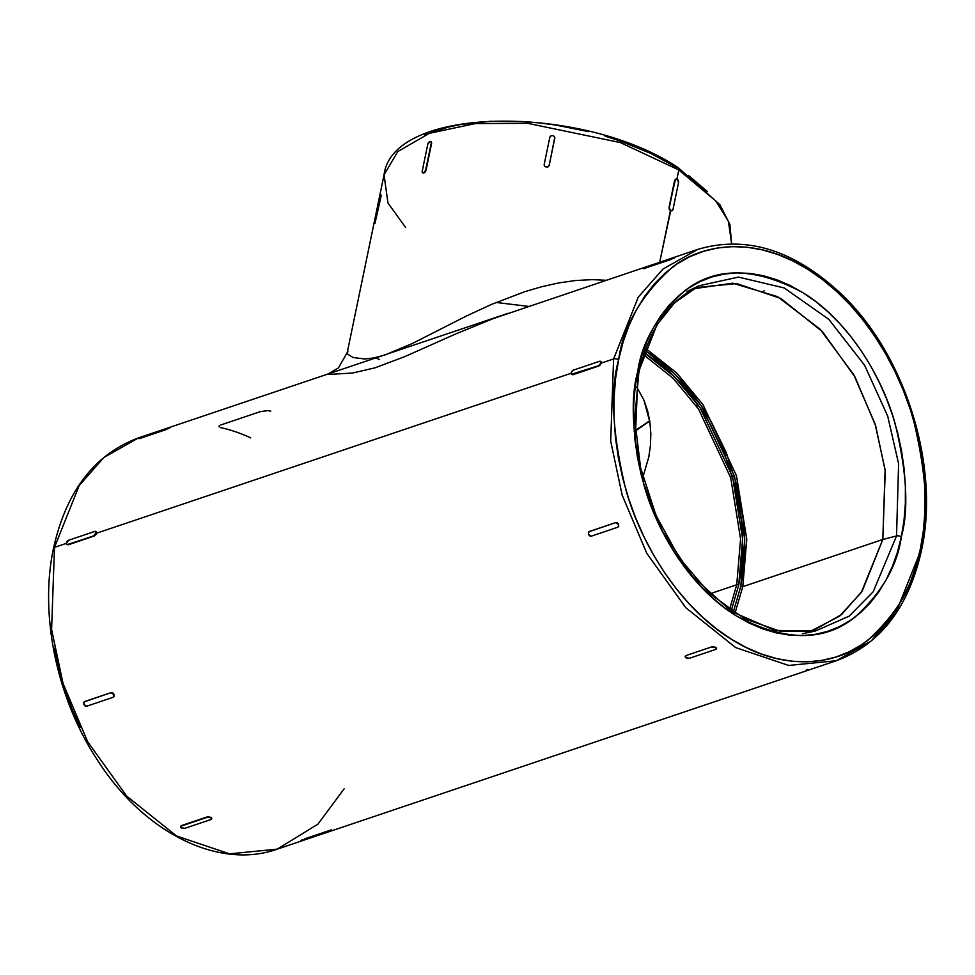 <?xml version="1.0" encoding="UTF-8"?>
<svg xmlns="http://www.w3.org/2000/svg" width="975" height="975" viewBox="0 0 975 975"><rect width="100%" height="100%" fill="white"/><g stroke="black" fill="none" stroke-linecap="round" stroke-linejoin="round"><path stroke-width="1.46" d="M738.733 585.073L742.609 538.797L732.591 476.872L699.94 407.513L674.359 376.643L644.317 352.816L657.516 361.92L669.191 371.719L680.343 382.834L690.848 395.143L700.611 408.513L709.544 422.845L724.547 453.765L735.296 486.732L741.366 520.467L742.56 537.213L742.523 553.678L741.244 569.68L738.733 585.073L731.226 610.74L738.733 585.073A1.45 0.67 -168.3 0 0 736.722 584.768A1.45 0.67 11.7 0 1 738.733 585.073M643.658 354.778L673.335 378.495L698.563 409.134L730.726 477.762L740.573 538.992L736.722 584.768L729.532 609.582L736.722 584.768L709.958 593.787L736.722 584.768L740.573 538.992L730.726 477.762L698.563 409.134L673.335 378.495L643.658 354.778M808.836 632.117L839.524 616.212L861.278 592.495L882.814 539.48L742.792 586.67A1.45 0.67 11.7 0 1 740.781 586.365L733.285 612.105L740.781 586.365A1.45 0.67 -168.3 0 0 742.792 586.67L735.004 613.202L742.792 586.67L882.814 539.48L862.205 591.106L841.608 614.518L812.553 630.959M635.249 431.157L649.74 420.993L635.249 431.157M496.068 302.457L528.621 306.406M600.588 361.469L601.222 363.127L613.592 358.958L638.284 297.131L662.951 269.088L697.747 249.405L662.951 269.088L638.284 297.131L613.592 358.958A3.62 1.682 11.7 0 1 618.625 359.726C623.269 326.332 640.989 295.644 671.787 267.686C703.158 242.47 756.746 236.511 807.824 269.319C859.194 300.666 898.292 364.674 913.222 418.884C926.689 474.569 929.09 517.859 920.424 548.73A3.62 1.682 11.7 0 1 921.497 550.29A3.62 1.682 11.7 0 1 920.51 551.168L895.818 612.995L871.15 641.038L836.355 660.721L788.678 665.45L735.662 647.583L685.791 607.705L646.815 553.386L622.148 495.093L610.691 441.066L613.592 358.958L610.691 441.066L622.148 495.093L646.815 553.386L685.791 607.705L735.662 647.583L788.678 665.45L836.355 660.721C880.291 644.39 908.663 607.583 921.497 550.302C940.119 466.623 905.568 355.388 842.193 294.889C794.808 250.112 746.655 234.951 697.747 249.405L493.521 318.496L456.337 333.682L404.418 356.777L374.827 367.88L352.402 373.047L328.185 374.449M920.924 549.108L920.51 551.168M54.576 549.815A3.62 1.682 11.7 0 1 53.503 548.255C66.337 490.961 94.709 454.155 138.645 437.824L103.85 457.507L79.182 485.55L54.49 547.377L66.446 543.343L54.49 547.377L79.182 485.55L103.85 457.507L138.645 437.824L508.158 313.292M95.903 531.546L96.549 533.203L571.131 373.267L96.549 533.203L96.367 531.826L95.282 531.594L96.367 531.826M644.17 268.503L643.22 268.21L647.156 266.504L674.139 257.485L670.398 259.667L644.17 268.503L643.354 268.088L646.364 266.784L674.139 257.473L671.178 259.387L673.518 257.839L643.975 268.027L670.398 259.667L644.17 268.503M674.322 257.948L673.713 258.314L674.139 257.485M169.65 428.025L138.535 438.287L169.65 428.025M138.864 438.64L141.692 436.861L169.455 427.55M731.64 243.799L728.41 221.398L715.906 201.057L678.819 169.942L676.93 179.083L678.819 169.942L715.906 201.057L728.41 221.398L731.64 243.799L729.873 224.36L719.879 204.689L678.259 167.712C582.672 103.85 392.608 105.19 384.04 174.854L397.751 151.6L429.353 133.331L475.3 123.581L527.548 123.301L620.38 142.582L678.819 169.942A3.62 1.999 -57.9 0 0 678.283 167.724A3.62 1.999 122.1 0 1 678.819 169.942L620.38 142.582L527.548 123.301L475.3 123.581L429.353 133.331L397.751 151.6L384.04 174.854L347.271 352.426L338.435 367.928L328.222 373.937M676.869 179.351L675.468 179.205L674.968 180.302A2.535 1.755 -108.6 0 1 675.943 179.022A2.535 1.755 -108.6 0 1 677.211 179.229A2.535 1.755 -108.6 0 1 678.551 182.544L672.969 209.503A2.535 1.755 -108.6 0 1 671.994 210.771L670.386 210.685L659.709 262.226L670.727 210.576A2.535 1.755 -108.6 0 1 669.386 207.261L669.24 209.259L670.386 210.685L671.812 210.819M605.097 136.122L620.977 141.265L650.764 153.416L676.991 167.639A3.62 1.999 122.1 0 1 678.283 167.724M53.503 548.255A3.62 1.682 11.7 0 1 54.49 547.377A3.62 1.682 -168.3 0 0 53.503 548.255C39.11 615.042 57.074 699.977 98.585 761.853C144.678 833.101 218.973 869.919 277.253 849.14L229.576 853.856L176.56 836.002L126.677 796.112L87.701 741.804L63.046 683.512L51.59 629.484L54.49 547.377L51.59 629.484L63.046 683.512L87.701 741.804L126.677 796.112L176.56 836.002L229.576 853.856L277.253 849.14L317.899 824.192L344.138 788.812M638.381 372.218L656.882 324.943L674.493 302.896L699.026 285.748L738.428 277.095L784.18 287.942L828.799 319.325L864.618 365.272L887.701 416.13L898.609 463.771L896.537 535.945L882.814 539.48L896.537 535.945L873.173 591.788L849.201 616.127L815.38 631.02L774.918 630.423L731.701 611.63L692.384 576.335L662.391 531.082L643.732 483.771L635.225 440.31L637.991 374.034A3.62 1.682 11.7 0 0 638.771 373.23A3.62 1.682 -168.3 0 0 637.711 371.67A3.62 1.682 11.7 0 1 638.771 373.23C648.338 330.245 668.423 301.08 699.026 285.748L738.428 277.095L784.18 287.942L828.799 319.325L864.618 365.272L887.701 416.13L898.609 463.771L896.537 535.945A3.62 1.682 11.7 0 1 901.351 536.786C908.919 509.815 906.823 471.997 895.05 423.357C882.009 375.997 847.86 320.08 802.973 292.695C754.76 266.882 715.15 266.407 684.145 291.269C657.235 315.693 641.757 342.493 637.711 371.67C630.13 398.653 632.227 436.459 644 485.111C657.04 532.46 691.19 588.376 736.076 615.761C784.29 641.587 823.899 642.062 854.917 617.187C881.814 592.763 897.293 565.963 901.351 536.786A3.62 1.682 -168.3 0 0 896.537 535.945L873.173 591.788L849.201 616.127L815.38 631.02L802.376 633.713M764.278 290.599L763.011 291.817L764.278 290.599M685.998 655.566L712.225 646.73L715.735 647.278L716.503 648.229L715.808 648.972L716.503 648.229L715.735 647.278L712.128 647.181A2.535 1.182 11.7 0 1 715.65 647.717L712.225 646.73L685.998 655.566L685.206 656.76L685.961 657.723L689.483 658.259L715.711 649.423L689.483 658.259A2.535 1.182 11.7 0 1 685.961 657.723A2.535 1.182 11.7 0 1 685.218 656.626A2.535 1.182 11.7 0 1 685.9 656.017L685.291 656.309L686.059 657.284M715.65 647.717A2.535 1.182 11.7 0 1 716.393 648.802A2.535 1.182 11.7 0 1 715.711 649.423L716.406 648.68L715.65 647.717M181.313 825.642L207.541 816.794L211.063 817.355L207.443 817.257A2.535 1.182 11.7 0 1 210.966 817.793L211.819 818.305L211.124 819.037L211.819 818.305L210.966 817.793A2.535 1.182 11.7 0 1 211.721 818.878A2.535 1.182 11.7 0 1 211.027 819.5L184.811 828.336L181.289 827.799L180.521 826.824L181.228 826.093L207.443 817.257L210.966 817.793L211.733 818.756L211.027 819.5L184.811 828.336A2.535 1.182 11.7 0 1 181.289 827.799A2.535 1.182 11.7 0 1 180.533 826.703A2.535 1.182 11.7 0 1 181.228 826.093L207.541 816.794L181.313 825.642L180.619 826.386L181.374 827.361M375.253 221.532L381.225 195.085M380.408 196.913L380.652 195.475M380.92 196.987L374.936 223.433M427.781 144.263A2.535 1.402 122.1 0 1 429.963 141.485A2.535 1.402 122.1 0 1 430.865 141.546A2.535 1.402 122.1 0 1 431.242 143.106L431.425 141.948L430.328 141.716L431.425 141.948L431.62 143.337L425.661 170.052A2.535 1.402 122.1 0 1 423.479 172.831A2.535 1.402 122.1 0 1 422.577 172.77A2.535 1.402 122.1 0 1 422.199 171.222L427.781 144.263L429.963 141.485L431.06 141.716L431.242 143.106L425.661 170.052L423.832 173.05L422.382 172.599L422.199 171.222L427.781 144.263M422.748 172.831L425.197 172.002L426.038 170.284L431.62 143.337L426.038 170.284L424.539 172.66L422.748 172.831L423.832 173.05M554.763 137.524L549.205 165.348L554.775 138.145L549.193 165.104L548.145 166.542L546.256 166.92L544.623 166.006L544.208 164.336L549.79 137.39L550.851 135.952L552.74 135.574L554.373 136.488L554.775 138.145L549.205 165.348L548.157 166.786L546.256 167.152L548.157 166.786L549.193 165.104A2.535 2.23 178 0 1 546.256 166.92L544.635 166.25L544.221 164.592L544.635 166.25L546.256 166.92A2.535 2.23 178 0 1 544.208 164.336L549.79 137.39A2.535 2.23 178 0 1 554.775 138.145L554.812 137.682M554.787 138.401L554.373 136.732M671.994 210.771A2.535 1.755 -108.6 0 1 670.727 210.576L669.24 209.259L669.033 207.382L674.615 180.424L675.821 179.083L677.211 179.229L678.551 182.544L672.969 209.503L672.128 210.722L670.081 209.978L669.386 207.261L674.968 180.302L669.033 207.382L675.468 179.205M300.678 840.596L302.92 839.524M331.585 829.859L329.343 830.932M84.472 701.793L111.296 692.555L84.74 701.549L110.967 692.713L113.636 694.468L113.807 696.296L112.856 697.393L86.629 706.229L83.96 704.474L83.789 702.646L85.069 701.391L111.296 692.555L113.953 694.322L114.124 696.138L113.185 697.247L114.124 696.138L113.953 694.322L112.783 692.823L110.967 692.713A2.535 1.816 64.5 0 1 113.636 694.468A2.535 1.816 64.5 0 1 113.015 697.332A2.535 1.816 64.5 0 1 112.856 697.393L86.629 706.229A2.535 1.816 64.5 0 1 83.96 704.474A2.535 1.816 64.5 0 1 84.581 701.61A2.535 1.816 64.5 0 1 84.74 701.549L84.593 701.61M85.069 701.391L84.118 702.487M66.507 542.99A2.535 1.402 122.1 0 1 68.689 540.211L94.916 531.375A2.535 1.402 122.1 0 1 95.818 531.424A2.535 1.402 122.1 0 1 96.196 532.984L96.196 532.984A2.535 1.402 122.1 0 1 94.002 535.763L95.721 534.934L96.549 533.203L94.368 535.982L67.775 544.598A2.535 1.402 122.1 0 1 66.885 544.538A2.535 1.402 122.1 0 1 66.507 542.99L68.689 540.211L94.916 531.375L96.232 532.179L94.002 535.763L67.775 544.598L66.69 544.367L66.507 542.99M68.153 544.83L94.368 535.982L67.056 544.598M169.028 428.391L138.535 438.287M301.433 840.401L327.649 831.553M304.602 838.878L330.83 830.042M139.498 438.579L165.713 429.743L139.498 438.579M644.024 268.32L643.415 268.686M571.728 374.522L572.459 374.522A2.535 1.402 122.1 0 1 571.557 374.461A2.535 1.402 122.1 0 1 571.179 372.913A2.535 1.402 122.1 0 1 573.373 370.134L599.588 361.298A2.535 1.402 122.1 0 1 600.49 361.347A2.535 1.402 122.1 0 1 600.868 362.907A2.535 1.402 122.1 0 1 598.687 365.686L600.405 364.857L601.051 361.749L599.966 361.53L601.051 361.749M589.156 531.716L615.968 522.478L589.424 531.472L615.639 522.637L618.321 524.392L618.479 526.22L617.528 527.317L591.313 536.165L588.632 534.398L588.473 532.569L589.424 531.472L615.968 522.478L618.638 524.245L617.467 522.758L615.639 522.637A2.535 1.816 64.5 0 1 618.321 524.392L618.808 526.073L617.857 527.17L618.808 526.073L618.321 524.392A2.535 1.816 64.5 0 1 617.699 527.256A2.535 1.816 64.5 0 1 617.528 527.317L591.313 536.165A2.535 1.816 64.5 0 1 588.632 534.398A2.535 1.816 64.5 0 1 589.266 531.533A2.535 1.816 64.5 0 1 589.424 531.472L589.278 531.533M589.741 531.314L588.79 532.423M806.106 670.325L807.592 669.447M599.588 361.298L600.685 361.53L600.868 362.907L598.687 365.686L571.362 374.29L571.484 372.023L573.373 370.134L599.588 361.298M598.687 365.686L572.459 374.522L598.687 365.686M882.814 539.48L885.105 469.828L875.099 423.954L853.686 374.619L820.06 329.172L777.453 296.619L732.737 283.189L693.152 288.832L696.808 287.515L736.625 283.567L780.89 298.484L822.534 331.78L855.087 377.13L875.672 425.807L885.239 470.925L882.814 539.48M636.517 386.514L643.927 400.152L647.644 410.975L649.923 422.297L650.837 433.802L650.447 445.368L648.826 456.934L642.866 477.226L648.826 456.934L650.447 445.368L650.837 433.802L649.923 422.297L643.927 400.152L636.517 386.514M740.781 586.365L743.328 570.704L744.632 554.446L744.668 537.712L743.45 520.699L737.283 486.403L726.363 452.9L711.104 421.468L702.037 406.916L692.116 393.315L681.44 380.811L670.105 369.513L658.235 359.543L645.121 350.5L675.59 374.753L701.513 406.136L734.589 476.543L744.729 539.394L740.781 586.365M742.792 586.67L746.765 539.199L736.466 475.678L702.926 404.576L676.662 372.938L645.828 348.575L676.662 372.938L702.926 404.576L736.466 475.678L746.765 539.199L742.792 586.67M921.497 550.29A3.62 1.682 -168.3 0 0 920.424 548.73C915.781 582.136 898.06 612.812 867.275 640.782C835.892 665.986 782.303 671.958 731.238 639.137C679.855 607.791 640.77 543.782 625.828 489.572C612.361 433.887 609.96 390.609 618.625 359.726A3.62 1.682 -168.3 0 0 613.592 358.958L601.222 363.127L599.052 365.918L572.825 374.753M405.637 227.541L387.952 202.934L384.04 174.854M688.447 175.378L707.521 191.685M424.43 135.074L447.708 127.225L461.004 124.447L490.267 121.314L522.137 121.509L538.675 122.85L555.409 125.007L588.778 131.674M379.385 359.568L375.253 357.642M347.917 351.451L347.368 353.413M347.819 354.217L353.06 357.496L364.723 358.995L373.632 357.971L384.625 355.107L411.974 343.675L466.806 315.827L491.315 304.48L524.769 291.696L541.734 286.711L558.663 282.933L575.603 280.507L592.483 279.642L606.158 280.276M54.344 648.131L58.732 668.472L64.533 688.569L71.699 708.24L80.145 727.301M920.424 548.73L923.447 530.156L924.995 510.839L925.043 490.986L923.593 470.779L920.656 450.413L916.268 430.072L910.467 409.975L903.301 390.305L894.855 371.243L885.203 352.987L874.429 335.705L862.656 319.556L849.968 304.712L836.526 291.318L822.425 279.472L807.824 269.319L792.846 260.947L777.648 254.438L762.365 249.856L747.155 247.236L732.164 246.614L717.527 247.979L703.402 251.343L689.898 256.657L677.174 263.872L665.328 272.927L654.493 283.725L644.767 296.156L636.236 310.123L628.997 325.467L623.11 342.054L618.625 359.726L615.603 378.312L614.055 397.617L614.006 417.471L615.457 437.678L618.394 458.055L622.781 478.384L628.582 498.481L635.749 518.152L644.195 537.213L653.847 555.47L664.621 572.752L676.406 588.9L689.081 603.744L702.536 617.151L716.625 628.985L731.238 639.137L746.204 647.51L761.414 654.018L776.685 658.612L791.895 661.233L806.886 661.854L821.523 660.477L835.66 657.113L849.152 651.8L861.876 644.585L873.722 635.542L884.557 624.743L894.282 612.3L902.813 598.345L910.053 582.989L915.939 566.402L920.424 548.73M901.351 536.786L897.439 552.216L892.283 566.707L885.958 580.125L878.512 592.312L870.017 603.184L860.547 612.617L850.2 620.514L839.085 626.828L827.3 631.471L814.954 634.408L802.169 635.602L789.068 635.054L775.783 632.775L762.438 628.765L749.153 623.074L736.076 615.761L723.316 606.889L711.007 596.554L699.246 584.842L688.179 571.874L677.881 557.773L668.472 542.673L660.038 526.719L652.665 510.071L646.401 492.887L641.343 475.325L637.504 457.567L634.944 439.774L633.677 422.126L633.713 404.771L635.066 387.904L637.711 371.67L641.623 356.241L646.766 341.75L653.092 328.343L660.538 316.144L669.045 305.285L678.503 295.852L688.85 287.942L699.965 281.641L711.762 276.998L724.108 274.06L736.893 272.854L749.982 273.402L763.267 275.693L776.624 279.703L789.896 285.382L802.973 292.695L815.734 301.567L828.055 311.915L839.804 323.615L850.882 336.582L861.169 350.695L870.578 365.783L879.011 381.737L886.397 398.385L892.649 415.569L897.719 433.132L901.546 450.889L904.118 468.683L905.385 486.342L905.336 503.685L903.996 520.553L901.351 536.786M250.673 437.86A217.023 150.211 71.4 0 0 221.325 427.769L220.362 427.501M219.107 426.855L219.229 425.722M220.728 424.99L260.301 411.645L266.967 410.731M268.357 410.768L270.806 411.097M734.955 273.073L733.7 272.951M634.164 431.255L649.703 420.761M638.771 373.242L634.713 419.116L640.575 467.707L655.956 515.348L679.685 558.456L709.971 593.799L744.473 618.711L780.524 631.386L815.38 631.02M699.026 285.748L687.046 291.476M696.954 406.794L697.198 403.589M836.355 660.721L277.253 849.14"/></g></svg>
